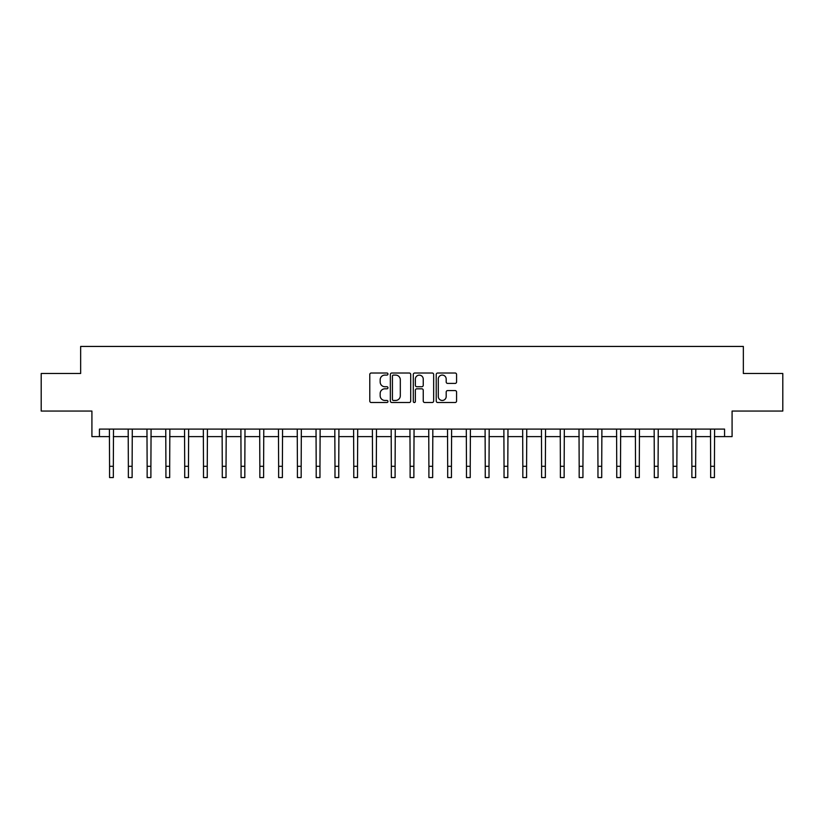 <?xml version="1.0" encoding="UTF-8"?>
<svg xmlns="http://www.w3.org/2000/svg" width="824" height="824" viewBox="0 0 824 824"><rect width="100%" height="100%" fill="white"/><g stroke="black" fill="none" stroke-linecap="round" stroke-linejoin="round"><path stroke-width="1.24" d="M387.96 374.055A1.03 1.03 0 0 0 386.919 373.014L371.253 373.014A1.473 1.473 0 0 0 369.78 374.498L369.78 401.041A1.473 1.473 0 0 0 371.253 402.514L386.919 402.514A1.03 1.03 0 0 0 387.96 401.484A1.03 1.03 0 0 0 386.919 400.454L384.901 400.454A4.717 4.717 0 0 1 380.173 395.736L380.173 393.522A4.717 4.717 0 0 1 384.901 388.804L386.919 388.804A1.03 1.03 0 0 0 387.96 387.764A1.03 1.03 0 0 0 386.919 386.734L384.901 386.734A4.717 4.717 0 0 1 380.173 382.017L380.173 379.802A4.717 4.717 0 0 1 384.901 375.085L386.919 375.085A1.03 1.03 0 0 0 387.96 374.055M455.106 383.418A1.473 1.473 0 0 0 456.578 381.945L456.578 374.498A1.473 1.473 0 0 0 455.106 373.014L437.699 373.014A1.473 1.473 0 0 0 436.226 374.498L436.226 401.041A1.473 1.473 0 0 0 437.699 402.514L455.106 402.514A1.473 1.473 0 0 0 456.578 401.041L456.578 392.049A1.473 1.473 0 0 0 455.106 390.576L447.659 390.576A1.473 1.473 0 0 0 446.186 392.049L446.186 396.509A3.945 3.945 0 0 1 442.241 400.454A3.945 3.945 0 0 1 438.296 396.509L438.296 379.03A3.945 3.945 0 0 1 442.241 375.085A3.945 3.945 0 0 1 446.186 379.03L446.186 381.945A1.473 1.473 0 0 0 447.659 383.418L455.106 383.418M99.426 436.607L99.426 429.098L724.574 429.098L724.574 436.607L732.083 436.607L732.083 411.063L782.8 411.063L782.8 373.488L743.351 373.488L743.351 346.441L80.649 346.441L80.649 373.488L41.2 373.488L41.2 411.063L91.917 411.063L91.917 436.607L109.571 436.607M410.713 374.498A1.473 1.473 0 0 0 409.229 373.014L391.833 373.014A1.473 1.473 0 0 0 390.349 374.498L390.349 401.041A1.473 1.473 0 0 0 391.833 402.514L409.229 402.514A1.473 1.473 0 0 0 410.713 401.041L410.713 374.498M414.771 373.014L432.167 373.014A1.473 1.473 0 0 1 433.651 374.498L433.651 401.041A1.473 1.473 0 0 1 432.167 402.514L424.721 402.514A1.473 1.473 0 0 1 423.248 401.041L423.248 390.277A1.473 1.473 0 0 0 421.775 388.804L416.831 388.804A1.473 1.473 0 0 0 415.358 390.277L415.358 401.484A1.03 1.03 0 0 1 414.328 402.514A1.03 1.03 0 0 1 413.288 401.484L413.288 374.498A1.473 1.473 0 0 1 414.771 373.014M113.331 436.607L128.359 436.607M132.118 436.607L147.146 436.607M150.895 436.607L165.923 436.607M169.682 436.607L184.71 436.607M188.469 436.607L203.497 436.607M207.257 436.607L222.284 436.607M226.034 436.607L241.061 436.607M244.821 436.607L259.848 436.607M263.608 436.607L278.636 436.607M282.385 436.607L297.413 436.607M301.172 436.607L316.2 436.607M319.959 436.607L334.987 436.607M338.746 436.607L353.774 436.607M357.523 436.607L372.551 436.607M376.311 436.607L391.338 436.607M395.098 436.607L410.125 436.607M413.875 436.607L428.902 436.607M432.662 436.607L447.69 436.607M451.449 436.607L466.477 436.607M470.226 436.607L485.254 436.607M489.013 436.607L504.041 436.607M507.8 436.607L522.828 436.607M526.587 436.607L541.615 436.607M545.364 436.607L560.392 436.607M564.152 436.607L579.179 436.607M582.939 436.607L597.966 436.607M601.716 436.607L616.743 436.607M620.503 436.607L635.531 436.607M639.29 436.607L654.318 436.607M658.077 436.607L673.105 436.607M676.854 436.607L691.882 436.607M695.641 436.607L710.669 436.607M714.429 436.607L724.574 436.607M393.45 375.085A1.03 1.03 0 0 0 392.42 376.115L392.42 399.424A1.03 1.03 0 0 0 393.45 400.454L395.592 400.454A4.717 4.717 0 0 0 400.31 395.736L400.31 379.802A4.717 4.717 0 0 0 395.592 375.085L393.45 375.085M423.248 379.102A3.945 3.945 0 0 0 419.303 375.157A3.945 3.945 0 0 0 415.358 379.102L415.358 385.261A1.473 1.473 0 0 0 416.831 386.734L421.775 386.734A1.473 1.473 0 0 0 423.248 385.261L423.248 379.102M109.396 429.098L109.571 466.291L113.331 466.291L113.506 429.098M109.571 466.291L109.571 477.56L113.331 477.56L113.331 466.291M128.184 429.098L128.359 466.291L132.118 466.291L132.293 429.098M128.359 466.291L128.359 477.56L132.118 477.56L132.118 466.291M146.96 429.098L147.146 466.291L150.895 466.291L151.08 429.098M147.146 466.291L147.146 477.56L150.895 477.56L150.895 466.291M165.748 429.098L165.923 466.291L169.682 466.291L169.857 429.098M165.923 466.291L165.923 477.56L169.682 477.56L169.682 466.291M184.535 429.098L184.71 466.291L188.469 466.291L188.645 429.098M184.71 466.291L184.71 477.56L188.469 477.56L188.469 466.291M203.322 429.098L203.497 466.291L207.257 466.291L207.432 429.098M203.497 466.291L203.497 477.56L207.257 477.56L207.257 466.291M222.099 429.098L222.284 466.291L226.034 466.291L226.219 429.098M222.284 466.291L222.284 477.56L226.034 477.56L226.034 466.291M240.886 429.098L241.061 466.291L244.821 466.291L244.996 429.098M241.061 466.291L241.061 477.56L244.821 477.56L244.821 466.291M259.673 429.098L259.848 466.291L263.608 466.291L263.783 429.098M259.848 466.291L259.848 477.56L263.608 477.56L263.608 466.291M278.45 429.098L278.636 466.291L282.385 466.291L282.57 429.098M278.636 466.291L278.636 477.56L282.385 477.56L282.385 466.291M297.237 429.098L297.413 466.291L301.172 466.291L301.347 429.098M297.413 466.291L297.413 477.56L301.172 477.56L301.172 466.291M316.025 429.098L316.2 466.291L319.959 466.291L320.134 429.098M316.2 466.291L316.2 477.56L319.959 477.56L319.959 466.291M334.802 429.098L334.987 466.291L338.746 466.291L338.922 429.098M334.987 466.291L334.987 477.56L338.746 477.56L338.746 466.291M353.589 429.098L353.774 466.291L357.523 466.291L357.709 429.098M353.774 466.291L353.774 477.56L357.523 477.56L357.523 466.291M372.376 429.098L372.551 466.291L376.311 466.291L376.486 429.098M372.551 466.291L372.551 477.56L376.311 477.56L376.311 466.291M391.163 429.098L391.338 466.291L395.098 466.291L395.273 429.098M391.338 466.291L391.338 477.56L395.098 477.56L395.098 466.291M409.94 429.098L410.125 466.291L413.875 466.291L414.06 429.098M410.125 466.291L410.125 477.56L413.875 477.56L413.875 466.291M428.727 429.098L428.902 466.291L432.662 466.291L432.837 429.098M428.902 466.291L428.902 477.56L432.662 477.56L432.662 466.291M447.514 429.098L447.69 466.291L451.449 466.291L451.624 429.098M447.69 466.291L447.69 477.56L451.449 477.56L451.449 466.291M466.291 429.098L466.477 466.291L470.226 466.291L470.411 429.098M466.477 466.291L466.477 477.56L470.226 477.56L470.226 466.291M485.079 429.098L485.254 466.291L489.013 466.291L489.199 429.098M485.254 466.291L485.254 477.56L489.013 477.56L489.013 466.291M503.866 429.098L504.041 466.291L507.8 466.291L507.975 429.098M504.041 466.291L504.041 477.56L507.8 477.56L507.8 466.291M522.653 429.098L522.828 466.291L526.587 466.291L526.763 429.098M522.828 466.291L522.828 477.56L526.587 477.56L526.587 466.291M541.43 429.098L541.615 466.291L545.364 466.291L545.55 429.098M541.615 466.291L541.615 477.56L545.364 477.56L545.364 466.291M560.217 429.098L560.392 466.291L564.152 466.291L564.327 429.098M560.392 466.291L560.392 477.56L564.152 477.56L564.152 466.291M579.004 429.098L579.179 466.291L582.939 466.291L583.114 429.098M579.179 466.291L579.179 477.56L582.939 477.56L582.939 466.291M597.781 429.098L597.966 466.291L601.716 466.291L601.901 429.098M597.966 466.291L597.966 477.56L601.716 477.56L601.716 466.291M616.568 429.098L616.743 466.291L620.503 466.291L620.678 429.098M616.743 466.291L616.743 477.56L620.503 477.56L620.503 466.291M635.356 429.098L635.531 466.291L639.29 466.291L639.465 429.098M635.531 466.291L635.531 477.56L639.29 477.56L639.29 466.291M654.143 429.098L654.318 466.291L658.077 466.291L658.252 429.098M654.318 466.291L654.318 477.56L658.077 477.56L658.077 466.291M672.92 429.098L673.105 466.291L676.854 466.291L677.04 429.098M673.105 466.291L673.105 477.56L676.854 477.56L676.854 466.291M691.707 429.098L691.882 466.291L695.641 466.291L695.817 429.098M691.882 466.291L691.882 477.56L695.641 477.56L695.641 466.291M710.494 429.098L710.669 466.291L714.429 466.291L714.604 429.098M710.669 466.291L710.669 477.56L714.429 477.56L714.429 466.291"/></g></svg>
